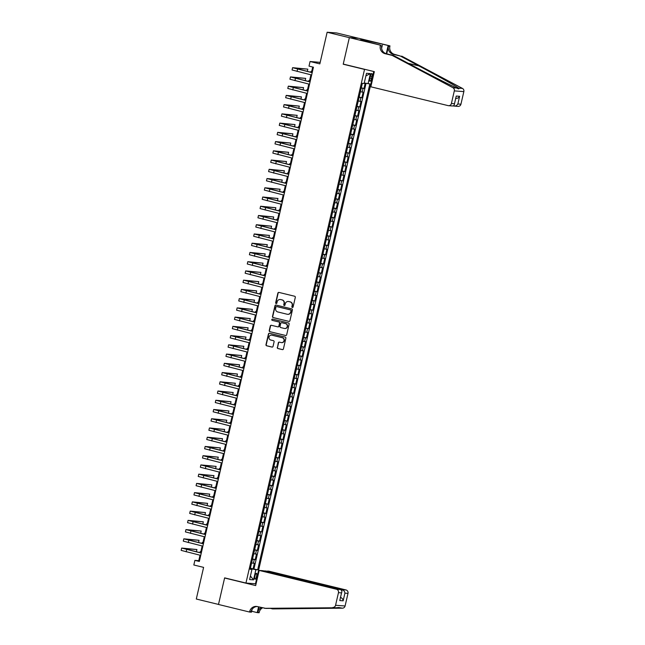 <?xml version="1.0" encoding="UTF-8"?>
<svg xmlns="http://www.w3.org/2000/svg" width="645" height="645" viewBox="0 0 645 645"><rect width="100%" height="100%" fill="white"/><g stroke="black" fill="none" stroke-linecap="round" stroke-linejoin="round"><path stroke-width="0.97" d="M292.33 307.48A0.653 0.629 -85.8 0 0 293.088 306.996L295.313 297.361A0.935 0.895 -85.8 0 0 294.652 296.24L278.963 292.419A0.935 0.895 -85.8 0 0 277.882 293.112L275.657 302.747A0.653 0.629 -85.8 0 0 276.221 303.545A0.653 0.629 -85.8 0 0 276.874 303.045L277.165 301.796A2.983 2.87 -85.8 0 1 280.623 299.57L281.93 299.893A2.983 2.87 -85.8 0 1 284.05 303.472L283.76 304.722A0.653 0.629 -85.8 0 0 284.324 305.52A0.653 0.629 -85.8 0 0 284.985 305.021L285.275 303.771A2.983 2.87 -85.8 0 1 288.734 301.546L290.04 301.868A2.983 2.87 -85.8 0 1 292.161 305.448L291.871 306.697A0.653 0.629 -85.8 0 0 292.33 307.48M256.541 576.324A3.04 0.814 103.7 0 0 256.436 573.316A3.04 0.814 103.7 0 0 254.896 576.203A3.04 0.814 103.7 0 0 255.001 579.218A3.04 0.814 103.7 0 0 256.541 576.324M277.269 347.413A0.935 0.895 -85.8 0 0 277.931 348.534L282.333 349.606A0.935 0.895 -85.8 0 0 283.413 348.913L285.88 338.206A0.935 0.895 -85.8 0 0 285.219 337.093L269.529 333.272A0.935 0.895 -85.8 0 0 268.449 333.965L265.982 344.664A0.935 0.895 -85.8 0 0 266.643 345.784L271.956 347.075A0.935 0.895 -85.8 0 0 273.037 346.381L274.101 341.802A0.935 0.895 -85.8 0 0 273.432 340.681L270.795 340.044A2.491 2.395 -85.8 0 1 271.545 335.134A2.491 2.395 -85.8 0 1 271.916 335.19L282.244 337.706A2.491 2.395 -85.8 0 1 281.502 342.616A2.491 2.395 -85.8 0 1 281.131 342.56L279.406 342.14A0.935 0.895 -85.8 0 0 278.326 342.834L277.527 347.429A0.935 0.895 -85.8 0 0 278.189 348.55L282.591 349.622A0.935 0.895 -85.8 0 0 282.599 349.622L282.333 349.606M364.53 69.41L343.213 64.218L349.348 37.66L327.144 32.25L319.839 63.887L310.068 61.509L309.003 66.129L313.446 67.209L199.337 561.456L194.895 560.376L193.831 564.996L203.602 567.374L196.298 599.02L218.502 604.429L224.629 577.864L245.947 583.056L364.53 69.41L365.392 69.475M288.847 321.404A0.935 0.895 -85.8 0 0 289.928 320.71L292.395 310.011A0.935 0.895 -85.8 0 0 291.733 308.891L276.044 305.069A0.935 0.895 -85.8 0 0 274.964 305.762L272.488 316.461A0.935 0.895 -85.8 0 0 273.149 317.582L289.097 321.42A0.935 0.895 -85.8 0 0 289.113 321.428M289.137 324.104L286.67 334.811A0.935 0.895 -85.8 0 1 285.59 335.505L269.9 331.683A0.935 0.895 -85.8 0 1 269.231 330.562L270.295 325.983A0.935 0.895 -85.8 0 1 271.376 325.29L277.737 326.838A0.935 0.895 -85.8 0 0 278.817 326.144L279.519 323.105A0.935 0.895 -85.8 0 0 278.858 321.984L272.23 320.372A0.653 0.629 -85.8 0 1 272.424 319.09A0.653 0.629 -85.8 0 1 272.521 319.106L288.476 322.992A0.935 0.895 -85.8 0 1 289.137 324.104M327.144 32.25L336.682 32.96L358.604 38.297M250.397 568.205L253.082 568.858L254.364 563.319L253.421 563.246L254.275 559.554L252.469 559.239M252.526 558.965L255.21 559.618L256.492 554.079L255.549 554.007L256.404 550.314L254.598 550M254.662 549.725L257.347 550.387L258.629 544.84L257.686 544.767L258.54 541.074L256.734 540.76M256.791 540.494L259.475 541.147L260.757 535.6L259.814 535.535L260.669 531.835L258.863 531.52M258.927 531.254L261.612 531.907L262.894 526.36L261.951 526.296L262.805 522.595L260.999 522.281M261.064 522.015L263.74 522.668L265.022 517.129L264.087 517.056L264.934 513.364L263.128 513.049M263.192 512.775L265.877 513.428L267.159 507.889L266.216 507.817L267.07 504.124L265.264 503.81M265.329 503.535L268.014 504.188L269.288 498.65L268.352 498.577L269.199 494.884L267.393 494.57M267.457 494.304L270.142 494.957L271.424 489.41L270.481 489.337L271.335 485.645L269.529 485.33M269.594 485.064L272.279 485.717L273.553 480.17L272.617 480.106L273.472 476.405L271.666 476.091M271.722 475.825L274.407 476.478L275.689 470.931L274.746 470.866L275.6 467.165L273.794 466.851M273.859 466.585L276.544 467.238L277.818 461.699L276.882 461.626L277.737 457.934L275.931 457.619M275.987 457.345L278.672 457.998L279.954 452.459L279.011 452.387L279.865 448.694L278.06 448.38M278.124 448.106L280.809 448.759L282.091 443.22L281.147 443.147L282.002 439.455L280.196 439.14M280.252 438.874L282.937 439.527L284.219 433.98L283.276 433.908L284.131 430.215L282.325 429.901M282.389 429.635L285.074 430.288L286.356 424.741L285.413 424.676L286.267 420.975L284.461 420.661M284.518 420.395L287.202 421.048L288.484 415.501L287.541 415.436L288.396 411.736L286.59 411.421M286.654 411.155L289.339 411.808L290.621 406.269L289.678 406.197L290.532 402.504L288.726 402.19M288.791 401.916L291.467 402.569L292.749 397.03L291.814 396.957L292.661 393.265L290.855 392.95M290.919 392.676L293.604 393.329L294.886 387.79L293.943 387.718L294.797 384.025L292.991 383.711M293.056 383.444L295.741 384.097L297.014 378.55L296.079 378.478L296.926 374.785L295.12 374.471M295.184 374.205L297.869 374.858L299.151 369.311L298.208 369.246L299.062 365.546L297.256 365.231M297.321 364.965L300.006 365.618L301.28 360.071L300.344 360.007L301.191 356.306L299.385 355.992M299.449 355.726L302.134 356.379L303.416 350.84L302.473 350.767L303.327 347.075L301.521 346.76M301.586 346.486L304.271 347.139L305.545 341.6L304.609 341.528L305.464 337.835L303.658 337.52M303.714 337.246L306.399 337.899L307.681 332.36L306.738 332.288L307.592 328.595L305.786 328.281M305.851 328.015L308.536 328.668L309.81 323.121L308.874 323.048L309.729 319.356L307.923 319.041M307.979 318.775L310.664 319.428L311.946 313.881L311.003 313.817L311.858 310.116L310.052 309.802M310.116 309.536L312.801 310.189L314.083 304.642L313.139 304.577L313.994 300.876L312.188 300.562M312.244 300.296L314.929 300.949L316.211 295.41L315.268 295.337L316.123 291.645L314.317 291.33M314.381 291.056L317.066 291.709L318.348 286.17L317.405 286.098L318.259 282.405L316.453 282.091M316.51 281.817L319.194 282.47L320.476 276.931L319.533 276.858L320.388 273.166L318.582 272.851M318.646 272.585L321.331 273.238L322.613 267.691L321.67 267.619L322.524 263.926L320.718 263.611M320.783 263.345L323.467 263.998L324.741 258.452L323.806 258.387L324.653 254.686L322.847 254.372M322.911 254.106L325.596 254.759L326.878 249.212L325.935 249.147L326.789 245.447L324.983 245.132M325.048 244.866L327.733 245.519L329.006 239.98L328.071 239.908L328.918 236.215L327.112 235.901M327.176 235.627L329.861 236.28L331.143 230.741L330.2 230.668L331.054 226.975L329.248 226.661M329.313 226.387L331.998 227.04L333.272 221.501L332.336 221.428L333.191 217.736L331.385 217.421M331.441 217.155L334.126 217.808L335.408 212.261L334.465 212.189L335.319 208.496L333.513 208.182M333.578 207.916L336.263 208.569L337.537 203.022L336.601 202.957L337.456 199.257L335.65 198.942M335.706 198.676L338.391 199.329L339.673 193.782L338.73 193.718L339.584 190.017L337.778 189.703M337.843 189.437L340.528 190.09L341.81 184.551L340.866 184.478L341.721 180.785L339.915 180.471M339.971 180.197L342.656 180.85L343.938 175.311L342.995 175.238L343.85 171.546L342.043 171.231M342.108 170.957L344.793 171.61L346.075 166.071L345.131 165.999L345.986 162.306L344.18 161.992M344.236 161.726L346.921 162.379L348.203 156.832L347.26 156.767L348.115 153.067L346.309 152.752M346.373 152.486L349.058 153.139L350.34 147.592L349.397 147.528L350.251 143.827L348.445 143.513M348.51 143.246L351.186 143.899L352.468 138.352L351.533 138.288L352.38 134.595L350.574 134.273M350.638 134.007L353.323 134.66L354.605 129.121L353.662 129.048L354.516 125.356L352.71 125.041M352.775 124.767L355.459 125.42L356.733 119.881L355.798 119.809L356.645 116.116L354.839 115.802M354.903 115.528L357.588 116.181L358.87 110.642L357.927 110.569L358.781 106.877L356.975 106.562M357.04 106.296L359.725 106.949L360.998 101.402L360.063 101.338L360.91 97.637L359.104 97.322M359.168 97.056L361.853 97.709L363.135 92.162L360.386 91.784M370.327 76.32L369.859 78.351A2.943 0.79 103.7 0 0 369.956 81.27A2.943 0.79 103.7 0 0 371.456 78.472L371.923 76.441A2.943 0.79 103.7 0 0 371.818 73.522A2.943 0.79 103.7 0 0 370.327 76.32M373.745 71.506L255.476 583.765L245.947 583.056M253.082 568.858L257.678 569.833L369.859 83.898L364.256 82.987M257.678 569.833L255.872 569.696L253.525 579.863L249.607 579.573L251.953 569.406L250.147 569.277L362.337 83.342L364.143 83.479L366.489 73.312L370.399 73.603L368.053 83.769M361.305 87.817L363.99 88.47L361.24 88.083M361.853 97.709L360.91 97.637M359.725 106.949L358.781 106.877M357.588 116.181L356.645 116.116M355.459 125.42L354.516 125.356M353.323 134.66L352.38 134.595M351.186 143.899L350.251 143.827M349.058 153.139L348.115 153.067M346.921 162.379L345.986 162.306M344.793 171.61L343.85 171.546M342.656 180.85L341.721 180.785M340.528 190.09L339.584 190.017M338.391 199.329L337.456 199.257M336.263 208.569L335.319 208.496M334.126 217.808L333.191 217.736M331.998 227.04L331.054 226.975M329.861 236.28L328.918 236.215M327.733 245.519L326.789 245.447M325.596 254.759L324.653 254.686M323.467 263.998L322.524 263.926M321.331 273.238L320.388 273.166M319.194 282.47L318.259 282.405M317.066 291.709L316.123 291.645M314.929 300.949L313.994 300.876M312.801 310.189L311.858 310.116M310.664 319.428L309.729 319.356M308.536 328.668L307.592 328.595M306.399 337.899L305.464 337.835M304.271 347.139L303.327 347.075M302.134 356.379L301.191 356.306M300.006 365.618L299.062 365.546M297.869 374.858L296.926 374.785M295.741 384.097L294.797 384.025M293.604 393.329L292.661 393.265M291.467 402.569L290.532 402.504M289.339 411.808L288.396 411.736M287.202 421.048L286.267 420.975M285.074 430.288L284.131 430.215M282.937 439.527L282.002 439.455M280.809 448.759L279.865 448.694M278.672 457.998L277.737 457.934M276.544 467.238L275.6 467.165M274.407 476.478L273.472 476.405M272.279 485.717L271.335 485.645M270.142 494.957L269.199 494.884M268.014 504.188L267.07 504.124M265.877 513.428L264.934 513.364M263.74 522.668L262.805 522.595M261.612 531.907L260.669 531.835M259.475 541.147L258.54 541.074M257.347 550.387L256.404 550.314M255.21 559.618L254.275 559.554M253.945 568.922L366.046 83.35M363.99 88.47L365.207 83.181M251.195 569.172L250.325 568.519M320.194 62.363L310.068 61.509M200.023 555.208L198.765 560.666L194.895 560.376M312.728 67.04L311.487 72.409M310.93 74.82L309.35 81.649M308.794 84.06L307.222 90.889M306.665 93.299L305.085 100.12M304.529 102.539L302.957 109.36M302.4 111.77L300.82 118.599M300.264 121.01L298.691 127.839M298.135 130.25L296.555 137.079M295.999 139.489L294.426 146.318M293.87 148.729L292.29 155.55M291.733 157.969L290.161 164.789M289.605 167.2L288.025 174.029M287.468 176.44L285.896 183.269M285.332 185.679L283.76 192.508M283.203 194.919L281.623 201.748M281.067 204.159L279.495 210.98M278.938 213.398L277.358 220.219M276.802 222.63L275.23 229.459M274.673 231.869L273.093 238.698M272.537 241.109L270.964 247.938M270.408 250.349L268.828 257.17M268.272 259.588L266.699 266.409M266.143 268.828L264.563 275.649M264.007 278.06L262.434 284.888M261.878 287.299L260.298 294.128M259.742 296.539L258.169 303.368M257.605 305.778L256.033 312.599M255.476 315.018L253.904 321.839M253.34 324.258L251.768 331.079M251.211 333.489L249.631 340.318M249.075 342.729L247.503 349.558M246.946 351.968L245.366 358.797M244.81 361.208L243.238 368.029M242.681 370.448L241.101 377.269M240.545 379.687L238.972 386.508M238.416 388.919L236.836 395.748M236.28 398.159L234.707 404.987M234.151 407.398L232.571 414.227M232.015 416.638L230.442 423.459M229.886 425.877L228.306 432.698M227.75 435.117L226.177 441.938M225.613 444.349L224.041 451.178M223.484 453.588L221.904 460.417M221.348 462.828L219.776 469.657M219.219 472.067L217.639 478.888M217.083 481.307L215.511 488.128M214.954 490.547L213.374 497.368M212.818 499.778L211.246 506.607M210.689 509.018L209.109 515.847M208.553 518.257L206.981 525.086M206.424 527.497L204.844 534.318M204.288 536.737L202.715 543.558M202.159 545.976L200.579 552.797M199.482 560.844L198.765 560.666M358.257 101.015L360.063 101.338M356.121 110.255L357.927 110.569M353.992 119.494L355.798 119.809M351.856 128.734L353.662 129.048M349.727 137.974L351.533 138.288M347.591 147.213L349.397 147.528M345.454 156.445L347.26 156.767M343.325 165.684L345.131 165.999M341.189 174.924L342.995 175.238M339.06 184.164L340.866 184.478M336.924 193.403L338.73 193.718M334.795 202.643L336.601 202.957M332.659 211.874L334.465 212.189M330.53 221.114L332.336 221.428M328.394 230.354L330.2 230.668M326.265 239.593L328.071 239.908M324.129 248.833L325.935 249.147M322 258.073L323.806 258.387M319.864 267.304L321.67 267.619M317.727 276.544L319.533 276.858M315.599 285.783L317.405 286.098M313.462 295.023L315.268 295.337M311.333 304.263L313.139 304.577M309.197 313.502L311.003 313.817M307.068 322.734L308.874 323.048M304.932 331.973L306.738 332.288M302.803 341.213L304.609 341.528M300.667 350.453L302.473 350.767M298.538 359.692L300.344 360.007M296.402 368.932L298.208 369.246M294.273 378.163L296.079 378.478M292.137 387.403L293.943 387.718M290.008 396.643L291.814 396.957M287.872 405.882L289.678 406.197M285.735 415.122L287.541 415.436M283.606 424.362L285.413 424.676M281.47 433.593L283.276 433.908M279.341 442.833L281.147 443.147M277.205 452.072L279.011 452.387M275.076 461.312L276.882 461.626M272.94 470.552L274.746 470.866M270.811 479.791L272.617 480.106M268.675 489.023L270.481 489.337M266.546 498.262L268.352 498.577M264.41 507.502L266.216 507.817M262.281 516.742L264.087 517.056M260.145 525.981L261.951 526.296M258.008 535.221L259.814 535.535M255.88 544.453L257.686 544.767M253.743 553.692L255.549 554.007M251.953 569.406L250.244 568.874M251.614 562.932L253.421 563.246M251.284 568.761L255.872 569.696M365.892 75.892L370.399 73.603M253.525 579.863L250.429 576.009M343.213 64.218L344.075 64.282M292.564 307.488A0.653 0.629 -85.8 0 1 292.129 306.714L292.419 305.464A2.983 2.87 -85.8 0 0 290.298 301.884L290.04 301.868M288.412 301.489A2.983 2.87 -85.8 0 1 288.992 301.57L290.298 301.884M280.301 299.514A2.983 2.87 -85.8 0 1 280.881 299.594L282.188 299.909A2.983 2.87 -85.8 0 1 284.308 303.497L284.018 304.738A0.653 0.629 -85.8 0 0 284.453 305.512M278.946 292.411A0.935 0.895 -85.8 0 0 278.14 293.128L275.915 302.763A0.653 0.629 -85.8 0 0 276.35 303.537M276.028 305.061A0.935 0.895 -85.8 0 0 275.221 305.778L272.746 316.477A0.935 0.895 -85.8 0 0 273.407 317.598L289.097 321.42M290.943 310.705A0.653 0.629 -85.8 0 0 290.484 309.923L276.705 306.569A0.653 0.629 -85.8 0 0 275.947 307.052L275.649 308.375A2.983 2.87 -85.8 0 0 277.769 311.954L287.178 314.244A2.983 2.87 -85.8 0 0 290.637 312.027L291.201 310.729A0.653 0.629 -85.8 0 0 290.742 309.947L290.484 309.923M276.769 306.577A0.653 0.629 -85.8 0 1 276.963 306.593L290.742 309.947M287.759 314.325A2.983 2.87 -85.8 0 0 290.895 312.043L290.637 312.027M291.201 310.729L290.895 312.043M285.59 335.505L285.848 335.521A0.935 0.895 -85.8 0 0 285.856 335.529L269.9 331.683M271.36 325.282A0.935 0.895 -85.8 0 0 270.553 325.999L269.489 330.579A0.935 0.895 -85.8 0 0 270.158 331.699M278.003 326.862A0.935 0.895 -85.8 0 0 279.075 326.16L279.777 323.129A0.935 0.895 -85.8 0 0 279.116 322.008L272.23 320.372M272.553 319.114A0.653 0.629 -85.8 0 0 272.488 320.396M284.34 328.45A2.491 2.395 -85.8 0 0 287.267 326.394A2.491 2.395 -85.8 0 0 285.461 323.596L281.817 322.71A0.935 0.895 -85.8 0 0 280.736 323.403L280.035 326.443A0.935 0.895 -85.8 0 0 280.704 327.563L284.34 328.45M284.848 328.515A2.491 2.395 -85.8 0 0 287.525 326.41A2.491 2.395 -85.8 0 0 285.719 323.613L285.461 323.596M282.075 322.726L281.817 322.71A0.935 0.895 -85.8 0 1 282.075 322.726L285.719 323.613M279.39 342.132A0.935 0.895 -85.8 0 0 278.584 342.85L277.527 347.429M281.631 342.624A2.491 2.395 -85.8 0 0 284.316 340.528A2.491 2.395 -85.8 0 0 282.502 337.722L282.244 337.706M271.674 335.142A2.491 2.395 -85.8 0 1 272.174 335.207L282.502 337.722M269.521 333.263A0.935 0.895 -85.8 0 0 268.707 333.981L266.24 344.68A0.935 0.895 -85.8 0 0 266.901 345.801L272.214 347.099A0.935 0.895 -85.8 0 0 272.23 347.099L271.956 347.075M361.466 87.091L362.361 83.342M311.737 71.313L311.067 71.305L311.68 71.579M307.31 71.393L307.826 69.136L292.588 67.677L312.18 72.683M292.588 67.677L292.056 69.983L311.648 74.997M312.204 72.587L294.902 68.209L307.826 69.136M453.153 105.893L453.782 106.046L453.927 105.417M392.152 55.406L393.563 55.51L412.195 65.411C429.933 74.876 450.936 85.535 456.676 87.986C458.643 89.091 459.304 89.139 458.676 88.131C455.555 85.874 436.778 75.384 418.903 65.911L400.279 56.002L393.168 54.277A6.644 6.394 94.2 0 1 388.451 46.295L389.862 46.4L389.975 45.892L358.894 38.321L349.356 37.612L343.245 64.081L374.334 71.651L370.835 86.801L448.098 105.619A2.846 2.741 -85.8 0 0 451.403 103.498L454.314 90.889A2.846 2.741 -85.8 0 0 452.911 87.704L392.152 55.406L385.049 53.672A6.644 6.394 94.2 0 1 380.324 45.69L380.445 45.182L349.356 37.612M400.279 56.002L394.579 54.382A6.644 6.394 94.2 0 1 389.862 46.4M380.324 45.69L381.735 45.795A6.644 6.394 94.2 0 0 386.46 53.777L393.563 55.51M451.403 103.498L454.483 103.724L456.249 96.057L459.627 96.307L457.853 103.974L460.933 104.208L463.852 91.598L454.314 90.889M458.434 88.833L458.676 88.131L462.441 88.413L401.69 56.107M380.445 45.182L362.812 40.571M364.941 41.087L365.135 40.224L360.168 39.861L362.829 40.506M365.135 40.224L389.975 45.892M382.308 45.319L381.622 48.294M386.71 53.833L388.451 46.295M386.266 53.729L388.105 45.755M462.441 88.413A2.846 2.741 94.2 0 1 463.852 91.598M460.933 104.208A2.846 2.741 94.2 0 1 458.063 106.393L453.782 106.046C455.475 106.264 456.837 105.57 457.853 103.974M368.214 40.909L367.997 41.836M367.602 41.74L367.803 40.877M451.951 105.909C453.548 106.119 454.394 105.393 454.483 103.724L456.249 96.057M459.627 96.307C458.603 97.903 457.249 98.596 455.547 98.379M259.177 570.422L336.448 589.248L340.294 589.53L263.031 570.712L259.177 570.422L255.678 585.579L224.597 578.001L218.486 604.47L249.575 612.041L251.437 612.186L252.09 609.356M264.797 571.139L268.715 571.131L345.978 589.949A2.846 2.741 94.2 0 1 348.002 593.376L345.091 605.986A2.846 2.741 94.2 0 1 342.447 608.179L272.625 608.912L338.673 607.896C339.633 607.501 338.972 607.453 336.682 607.751L265.917 608.42L257.395 606.582A6.644 6.394 -85.8 0 0 249.688 611.533L249.575 612.041M270.36 608.364L272.625 608.912M348.002 593.376L344.922 593.142L343.156 600.809L339.778 600.559L341.552 592.892L338.472 592.666L335.561 605.276L345.091 605.986M336.682 607.751L264.506 608.316M262.563 607.84A6.644 6.394 -85.8 0 0 259.226 612.242L259.105 612.75L257.234 612.613L258.564 606.864M251.655 611.25L257.234 612.613M225.46 578.065L224.597 578.001M254.614 583.701L256.033 584.048M264.861 570.849L342.124 589.667L345.978 589.949M261.475 607.574A6.644 6.394 -85.8 0 0 257.815 612.137L259.008 606.977M332.909 607.469A2.846 2.741 -85.8 0 0 335.561 605.276M338.472 592.666A2.846 2.741 -85.8 0 0 336.448 589.248M342.447 608.179L338.98 607.558M257.097 606.518A6.644 6.394 -85.8 0 0 251.099 611.637L249.688 611.533M344.922 593.142C344.672 591.4 343.745 590.24 342.124 589.667L341.826 590.965M343.156 600.809C342.906 599.068 341.971 597.907 340.358 597.335M339.778 600.559L341.552 592.892C342.229 591.215 341.818 590.094 340.294 589.53M359.338 96.331L360.216 92.533M309.608 80.552L308.931 80.544L309.544 80.81M357.201 105.57L358.08 101.773M307.471 89.784L306.802 89.776L307.415 90.05M355.072 114.81L355.951 111.013M305.343 99.024L304.666 99.016L305.279 99.29M352.936 124.05L353.815 120.252M303.206 108.263L302.537 108.255L303.15 108.529M305.174 80.625L305.698 78.376L290.46 76.916L310.052 81.923M290.46 76.916L289.928 79.222L309.511 84.237M310.076 81.818L292.774 77.448L305.698 78.376M303.045 89.865L303.561 87.615L288.323 86.156L307.915 91.163M288.323 86.156L287.791 88.462L307.383 93.469M307.939 91.058L290.637 86.688L303.561 87.615M300.909 99.104L301.433 96.855L286.195 95.387L305.786 100.402M286.195 95.387L285.662 97.701L305.246 102.708M305.803 100.298L288.508 95.928L301.433 96.855M298.78 108.344L299.296 106.094L284.058 104.627L303.65 109.642M284.058 104.627L283.526 106.941L303.118 111.948M303.674 109.537L286.372 105.159L299.296 106.094M350.807 133.289L351.678 129.492M301.078 117.503L300.401 117.495L301.013 117.769M296.644 117.584L297.168 115.334L281.93 113.867L301.513 118.882M281.93 113.867L281.397 116.173L300.981 121.187M301.538 118.777L284.243 114.399L297.168 115.334M348.671 142.521L349.55 138.723M298.941 126.742L298.272 126.734L298.885 127.009M294.515 126.823L295.031 124.566L279.793 123.106L299.385 128.113M279.793 123.106L279.261 125.412L298.853 130.427M299.409 128.016L282.107 123.638L295.031 124.566M346.542 151.76L347.413 147.963M296.813 135.982L296.136 135.974L296.748 136.24M292.378 136.055L292.903 133.805L277.664 132.346L297.248 137.353M277.664 132.346L277.132 134.652L296.716 139.667M297.272 137.248L279.97 132.878L292.903 133.805M344.406 161L345.285 157.203M294.676 145.214L294.007 145.206L294.62 145.48M290.25 145.294L290.766 143.045L275.528 141.586L295.12 146.592M275.528 141.586L274.996 143.891L294.588 148.898M295.144 146.488L277.842 142.118L290.766 143.045M342.277 170.24L343.148 166.442M292.548 154.453L291.871 154.445L292.483 154.719M288.113 154.534L288.637 152.285L273.399 150.817L292.983 155.832M273.399 150.817L272.867 153.131L292.451 158.138M293.007 155.727L275.705 151.357L288.637 152.285M340.141 179.479L341.02 175.682M290.411 163.693L289.742 163.685L290.347 163.959M285.985 163.774L286.501 161.524L271.263 160.057L290.855 165.072M271.263 160.057L270.731 162.371L290.323 167.377M290.879 164.967L273.577 160.589L286.501 161.524M338.004 188.719L338.883 184.922M288.283 172.933L287.606 172.924L288.218 173.199M283.848 173.013L284.372 170.764L269.134 169.296L288.718 174.311M269.134 169.296L268.594 171.602L288.186 176.617M288.742 174.206L271.44 169.828L284.372 170.764M335.876 197.951L336.755 194.153M286.146 182.172L285.477 182.164L286.082 182.438M281.72 182.253L282.236 179.995L266.998 178.536L286.59 183.543M266.998 178.536L266.466 180.842L286.058 185.857M286.614 183.446L269.312 179.068L282.236 179.995M333.739 207.19L334.618 203.393M284.01 191.412L283.34 191.404L283.953 191.67M279.583 191.484L280.099 189.235L264.869 187.776L284.453 192.782M264.869 187.776L264.329 190.082L283.921 195.096M284.477 192.678L267.175 188.308L280.099 189.235M331.611 216.43L332.489 212.632M281.881 200.643L281.212 200.635L281.817 200.909M277.447 200.724L277.971 198.475L262.733 197.015L282.325 202.022M262.733 197.015L262.201 199.321L281.784 204.328M282.349 201.917L265.047 197.547L277.971 198.475M329.474 225.669L330.353 221.872M279.745 209.883L279.075 209.875L279.688 210.149M275.318 209.964L275.834 207.714L260.596 206.247L280.188 211.262M260.596 206.247L260.064 208.561L279.656 213.568M280.212 211.157L262.91 206.787L275.834 207.714M327.346 234.909L328.224 231.112M277.616 219.123L276.939 219.115L277.552 219.389M273.182 219.203L273.706 216.954L258.468 215.486L278.06 220.501M258.468 215.486L257.936 217.8L277.519 222.807M278.084 220.397L260.782 216.019L273.706 216.954M325.209 244.149L326.088 240.351M275.48 228.362L274.81 228.354L275.423 228.628M271.053 228.443L271.569 226.193L256.331 224.726L275.923 229.741M256.331 224.726L255.799 227.032L275.391 232.047M275.947 229.636L258.645 225.258L271.569 226.193M323.081 253.38L323.951 249.583M273.351 237.602L272.674 237.594L273.286 237.868M268.917 237.683L269.441 235.425L254.203 233.966L273.786 238.972M254.203 233.966L253.67 236.272L273.254 241.286M273.811 238.876L256.517 234.498L269.441 235.425M320.944 262.62L321.823 258.822M271.214 246.842L270.545 246.833L271.158 247.1M266.788 246.914L267.304 244.665L252.066 243.205L271.658 248.212M252.066 243.205L251.534 245.511L271.126 250.526M271.682 248.107L254.38 243.737L267.304 244.665M318.815 271.859L319.686 268.062M269.086 256.073L268.409 256.065L269.021 256.339M264.652 256.154L265.176 253.904L249.938 252.445L269.521 257.452M249.938 252.445L249.405 254.751L268.989 259.758M269.546 257.347L252.243 252.977L265.176 253.904M316.679 281.099L317.558 277.302M266.949 265.313L266.28 265.305L266.893 265.579M262.523 265.393L263.039 263.144L247.801 261.677L267.393 266.691M247.801 261.677L247.269 263.99L266.861 268.997M267.417 266.587L250.115 262.217L263.039 263.144M314.55 290.339L315.421 286.541M264.821 274.552L264.144 274.544L264.756 274.818M260.387 274.633L260.911 272.383L245.672 270.916L265.256 275.931M245.672 270.916L245.14 273.23L264.724 278.237M265.28 275.826L247.978 271.448L260.911 272.383M312.414 299.578L313.293 295.781M262.684 283.792L262.015 283.784L262.62 284.058M258.258 283.873L258.774 281.623L243.536 280.156L263.128 285.171M243.536 280.156L243.004 282.462L262.596 287.476M263.152 285.066L245.85 280.688L258.774 281.623M310.285 308.81L311.156 305.012M260.556 293.032L259.879 293.024L260.491 293.298M256.121 293.112L256.646 290.855L241.407 289.395L260.991 294.402M241.407 289.395L240.867 291.701L260.459 296.716M261.015 294.305L243.713 289.928L256.646 290.855M308.149 318.05L309.028 314.252M258.419 302.271L257.75 302.263L258.355 302.529M253.993 302.344L254.509 300.094L239.271 298.635L258.863 303.642M239.271 298.635L238.739 300.941L258.331 305.956M258.887 303.537L241.585 299.167L254.509 300.094M306.012 327.289L306.891 323.492M256.283 311.503L255.614 311.495L256.226 311.769M251.856 311.583L252.372 309.334L237.142 307.875L256.726 312.881M237.142 307.875L236.602 310.181L256.194 315.187M256.75 312.777L239.448 308.407L252.372 309.334M303.884 336.529L304.762 332.731M254.154 320.742L253.485 320.734L254.09 321.008M249.72 320.823L250.244 318.574L235.006 317.106L254.598 322.121M235.006 317.106L234.474 319.42L254.066 324.427M254.622 322.016L237.32 317.646L250.244 318.574M301.747 345.768L302.626 341.971M252.018 329.982L251.348 329.974L251.961 330.248M247.591 330.063L248.107 327.813L232.869 326.346L252.461 331.361M232.869 326.346L232.337 328.66L251.929 333.667M252.485 331.256L235.183 326.878L248.107 327.813M299.619 355.008L300.497 351.211M249.889 339.222L249.212 339.214L249.825 339.488M245.455 339.302L245.979 337.053L230.741 335.585L250.333 340.6M230.741 335.585L230.209 337.891L249.792 342.906M250.357 340.495L233.055 336.118L245.979 337.053M297.482 364.24L298.361 360.442M247.753 348.461L247.083 348.453L247.696 348.727M243.326 348.542L243.842 346.284L228.604 344.825L248.196 349.832M228.604 344.825L228.072 347.131L247.664 352.146M248.22 349.735L230.918 345.357L243.842 346.284M295.354 373.479L296.232 369.682M245.624 357.701L244.947 357.693L245.56 357.959M241.19 357.773L241.714 355.524L226.476 354.065L246.067 359.072M226.476 354.065L225.944 356.371L245.527 361.385M246.084 358.967L228.79 354.597L241.714 355.524M293.217 382.719L294.096 378.921M243.488 366.932L242.818 366.924L243.431 367.199M239.061 367.013L239.577 364.764L224.339 363.304L243.931 368.311M224.339 363.304L223.807 365.61L243.399 370.617M243.955 368.206L226.653 363.836L239.577 364.764M291.089 391.958L291.959 388.161M241.359 376.172L240.682 376.164L241.294 376.438M236.925 376.253L237.449 374.003L222.211 372.536L241.794 377.551M222.211 372.536L221.678 374.85L241.262 379.857M241.819 377.446L224.525 373.076L237.449 374.003M288.952 401.198L289.831 397.401M239.222 385.412L238.553 385.404L239.166 385.678M234.796 385.492L235.312 383.243L220.074 381.776L239.666 386.79M220.074 381.776L219.542 384.089L239.134 389.096M239.69 386.686L222.388 382.308L235.312 383.243M286.823 410.438L287.694 406.64M237.094 394.651L236.417 394.643L237.029 394.917M232.66 394.732L233.184 392.483L217.946 391.015L237.529 396.022M217.946 391.015L217.413 393.321L236.997 398.336M237.553 395.925L220.251 391.547L233.184 392.483M284.687 419.669L285.566 415.872M234.957 403.891L234.288 403.883L234.901 404.157M230.531 403.972L231.047 401.714L215.809 400.255L235.401 405.262M215.809 400.255L215.277 402.561L234.869 407.575M235.425 405.165L218.123 400.787L231.047 401.714M282.558 428.909L283.429 425.111M232.829 413.131L232.152 413.114L232.764 413.389M228.394 413.203L228.919 410.954L213.68 409.494L233.264 414.501M213.68 409.494L213.148 411.8L232.732 416.815M233.288 414.396L215.986 410.026L228.919 410.954M280.422 438.149L281.301 434.351M230.692 422.362L230.023 422.354L230.628 422.628M226.266 422.443L226.782 420.193L211.544 418.734L231.136 423.741M211.544 418.734L211.012 421.04L230.604 426.047M231.16 423.636L213.858 419.266L226.782 420.193M278.285 447.388L279.164 443.591M228.564 431.602L227.887 431.594L228.499 431.868M224.129 431.682L224.645 429.433L209.415 427.966L228.999 432.98M209.415 427.966L208.875 430.279L228.467 435.286M229.023 432.876L211.721 428.506L224.645 429.433M276.157 456.628L277.036 452.83M226.427 440.841L225.758 440.833L226.363 441.107M221.993 440.922L222.517 438.673L207.279 437.205L226.871 442.22M207.279 437.205L206.747 439.519L226.339 444.526M226.895 442.115L209.593 437.737L222.517 438.673M274.02 465.867L274.899 462.07M224.291 450.081L223.622 450.073L224.234 450.347M219.864 450.162L220.38 447.912L205.15 446.445L224.734 451.452M205.15 446.445L204.61 448.751L224.202 453.766M224.758 451.355L207.456 446.977L220.38 447.912M271.892 475.099L272.771 471.301M222.162 459.321L221.485 459.313L222.098 459.587M217.728 459.401L218.252 457.144L203.014 455.684L222.606 460.691M203.014 455.684L202.482 457.99L222.065 463.005M222.63 460.594L205.328 456.217L218.252 457.144M269.755 484.339L270.634 480.541M220.026 468.56L219.356 468.544L219.969 468.818M215.599 468.633L216.115 466.383L200.877 464.924L220.469 469.931M200.877 464.924L200.345 467.23L219.937 472.245M220.493 469.826L203.191 465.456L216.115 466.383M267.627 493.578L268.505 489.781M217.897 477.792L217.22 477.784L217.833 478.058M213.463 477.872L213.987 475.623L198.749 474.156L218.341 479.171M198.749 474.156L198.217 476.47L217.8 481.476M218.357 479.066L201.063 474.696L213.987 475.623M265.49 502.818L266.369 499.02M215.761 487.031L215.091 487.023L215.704 487.298M211.334 487.112L211.85 484.863L196.612 483.395L216.204 488.41M196.612 483.395L196.08 485.709L215.672 490.716M216.228 488.305L198.926 483.935L211.85 484.863M263.362 512.057L264.232 508.26M213.632 496.271L212.955 496.263L213.568 496.537M209.198 496.352L209.722 494.102L194.484 492.635L214.067 497.65M194.484 492.635L193.952 494.949L213.535 499.956M214.092 497.545L196.798 493.167L209.722 494.102M261.225 521.297L262.104 517.5M211.495 505.511L210.826 505.503L211.439 505.777M207.069 505.591L207.585 503.342L192.347 501.875L211.939 506.881M192.347 501.875L191.815 504.18L211.407 509.195M211.963 506.785L194.661 502.407L207.585 503.342M259.096 530.529L259.967 526.731M209.367 514.75L208.69 514.742L209.303 515.016M204.933 514.831L205.457 512.573L190.219 511.114L209.802 516.121M190.219 511.114L189.686 513.42L209.27 518.435M209.827 516.016L192.524 511.646L205.457 512.573M256.96 539.768L257.839 535.971M207.23 523.99L206.561 523.974L207.174 524.248M202.804 524.062L203.32 521.813L188.082 520.354L207.674 525.361M188.082 520.354L187.55 522.66L207.142 527.675M207.698 525.256L190.396 520.886L203.32 521.813M254.831 549.008L255.702 545.21M205.102 533.221L204.425 533.213L205.037 533.488M200.668 533.302L201.192 531.053L185.953 529.585L205.537 534.6M185.953 529.585L185.421 531.899L205.005 536.906M205.562 534.495L188.259 530.125L201.192 531.053M252.695 558.247L253.574 554.45M202.965 542.461L202.296 542.453L202.901 542.727M198.539 542.542L199.055 540.292L183.817 538.825L203.409 543.84M183.817 538.825L183.285 541.139L202.877 546.146M203.433 543.735L186.131 539.365L199.055 540.292M250.566 567.487L251.437 563.69M200.837 551.701L200.16 551.693L200.772 551.967M196.403 551.781L196.927 549.532L181.688 548.065L201.272 553.079M181.688 548.065L181.148 550.379L200.74 555.385M201.296 552.975L183.994 548.597L196.927 549.532M362.192 92.098L363.046 88.397M370.391 76.07L371.923 76.441M369.916 78.101L371.456 78.472M297.595 69.136L297.063 71.442M393.168 54.277L394.579 54.382M386.46 53.777L385.049 53.672M452.911 87.704L456.676 87.986M418.903 65.911L408.245 63.315M257.815 612.137L259.226 612.242M293.604 608.654L291.338 608.106M295.458 78.376L294.926 80.681M293.33 87.607L292.798 89.921M291.193 96.847L290.661 99.161M289.065 106.086L288.533 108.392M286.928 115.326L286.396 117.632M284.8 124.566L284.268 126.872M282.663 133.805L282.131 136.111M280.535 143.037L280.003 145.351M278.398 152.276L277.866 154.59M276.27 161.516L275.729 163.822M274.133 170.756L273.601 173.062M272.005 179.995L271.464 182.301M269.868 189.235L269.336 191.541M267.731 198.466L267.199 200.78M265.603 207.706L265.071 210.02M263.466 216.946L262.934 219.252M261.338 226.185L260.806 228.491M259.201 235.425L258.669 237.731M257.073 244.665L256.541 246.971M254.936 253.896L254.404 256.21M252.808 263.136L252.276 265.45M250.671 272.375L250.139 274.681M248.543 281.615L248.003 283.921M246.406 290.855L245.874 293.161M244.278 300.094L243.737 302.4M242.141 309.326L241.609 311.64M240.005 318.565L239.472 320.879M237.876 327.805L237.344 330.111M235.739 337.045L235.207 339.351M233.611 346.284L233.079 348.59M231.474 355.516L230.942 357.83M229.346 364.756L228.814 367.07M227.209 373.995L226.677 376.309M225.081 383.235L224.549 385.541M222.944 392.474L222.412 394.78M220.816 401.714L220.284 404.02M218.679 410.946L218.147 413.26M216.551 420.185L216.011 422.499M214.414 429.425L213.882 431.739M212.286 438.665L211.745 440.97M210.149 447.904L209.617 450.21M208.013 457.144L207.48 459.45M205.884 466.375L205.352 468.689M203.747 475.615L203.215 477.929M201.619 484.855L201.087 487.168M199.482 494.094L198.95 496.4M197.354 503.334L196.822 505.64M195.217 512.573L194.685 514.879M193.089 521.805L192.557 524.119M190.952 531.045L190.42 533.359M188.824 540.284L188.284 542.598M186.687 549.524L186.155 551.83M311.067 71.305L310.85 72.256M448.525 105.691L452.371 105.974M308.931 80.544L308.713 81.488M306.802 89.776L306.585 90.727M304.666 99.016L304.448 99.967M302.537 108.255L302.32 109.207M300.401 117.495L300.183 118.446M298.272 126.734L298.055 127.686M296.136 135.974L295.918 136.917M294.007 145.206L293.789 146.157M291.871 154.445L291.653 155.397M289.742 163.685L289.516 164.636M287.606 172.924L287.388 173.876M285.477 182.164L285.251 183.115M283.34 191.404L283.123 192.347M281.212 200.635L280.986 201.587M279.075 209.875L278.858 210.826M276.939 219.115L276.721 220.066M274.81 228.354L274.593 229.306M272.674 237.594L272.456 238.545M270.545 246.833L270.328 247.777M268.409 256.065L268.191 257.016M266.28 265.305L266.062 266.256M264.144 274.544L263.926 275.496M262.015 283.784L261.789 284.735M259.879 293.024L259.661 293.975M257.75 302.263L257.524 303.206M255.614 311.495L255.396 312.446M253.485 320.734L253.259 321.686M251.348 329.974L251.131 330.925M249.212 339.214L248.994 340.165M247.083 348.453L246.866 349.405M244.947 357.693L244.729 358.636M242.818 366.924L242.601 367.876M240.682 376.164L240.464 377.115M238.553 385.404L238.336 386.355M236.417 394.643L236.199 395.595M234.288 403.883L234.062 404.834M232.152 413.114L231.934 414.066M230.023 422.354L229.797 423.305M227.887 431.594L227.669 432.545M225.758 440.833L225.532 441.785M223.622 450.073L223.404 451.024M221.485 459.313L221.267 460.264M219.356 468.544L219.139 469.496M217.22 477.784L217.002 478.735M215.091 487.023L214.874 487.975M212.955 496.263L212.737 497.214M210.826 505.503L210.609 506.454M208.69 514.742L208.472 515.694M206.561 523.974L206.344 524.925M204.425 533.213L204.207 534.165M202.296 542.453L202.07 543.404M200.16 551.693L199.942 552.644"/></g></svg>
